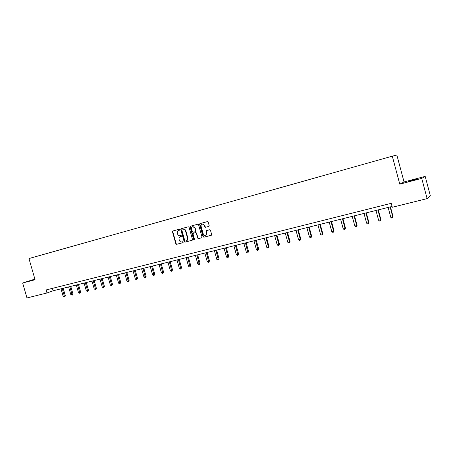 <?xml version="1.0" encoding="UTF-8"?>
<svg xmlns="http://www.w3.org/2000/svg" width="453" height="453" viewBox="0 0 453 453"><rect width="100%" height="100%" fill="white"/><g stroke="black" fill="none" stroke-linecap="round" stroke-linejoin="round"><path stroke-width="0.68" d="M179.745 229.626L179.195 229.269L172.887 230.985L172.48 231.811L175.849 243.816L176.63 244.331L182.955 242.683L183.244 242.1L182.689 241.743L181.868 241.959C180.673 242.129 179.841 241.585 179.36 240.316L179.077 239.314C178.827 237.995 179.258 237.117 180.368 236.67L181.206 236.449L181.494 235.866L180.945 235.509L180.124 235.73C178.929 235.905 178.091 235.362 177.616 234.093L177.333 233.091C177.083 231.76 177.519 230.877 178.641 230.43L179.462 230.209L179.745 229.626M413.782 179.722L408.136 181.353L418.13 178.816L413.782 179.722M34.938 279.269L32.095 280.164L34.994 279.473M208.731 226.438L209.167 225.588L208.199 222.123L207.468 221.591L200.079 223.595L199.648 224.445L203.069 236.704L203.878 237.225L211.285 235.283L211.636 234.467L210.475 230.283L209.66 229.762L206.5 230.605L206.087 231.443L206.664 233.51L205.685 235.719C204.592 235.99 203.81 235.543 203.352 234.382L201.098 226.307C200.889 225.084 201.325 224.314 202.4 223.997L204.405 225.413L204.779 226.766L205.571 227.287L208.793 226.421M180.696 236.562L181.319 236.398M399.778 184.15L421.737 178.391L427.122 198.618L430.35 195.792L425.18 176.376L404.042 181.93L396.856 155.051L392.292 156.172L399.778 184.15L404.042 181.93M34.887 279.093L22.65 283L35.074 279.744L28.958 258.55L392.292 156.172M22.65 283L26.976 297.949L46.993 292.978L53.114 290.786L392.06 206.455M427.122 198.618L392.281 207.27L391.222 203.318L46.121 289.937L46.993 292.978M189.082 227.31L188.289 226.8L181.183 228.731L180.775 229.563L184.156 241.647L184.949 242.162L192.123 240.288L192.485 239.473L189.082 227.31M190.566 226.177L197.836 224.207L198.573 224.733L201.993 236.987L201.636 237.802L198.465 238.635L197.667 238.119L196.279 233.165L195.481 232.649L193.437 233.193L193.018 234.031L194.456 239.173L194.201 239.745L193.601 239.394L190.147 227.021L190.566 226.177M421.737 178.391L425.18 176.376M52.412 288.357L53.114 290.786M190.175 226.528L190.3 226.976M199.773 223.793L203.363 236.596L204.173 237.117L211.37 235.237M179.552 230.169L178.827 230.373M173.097 230.928L172.797 231.715L176.16 243.708L176.942 244.218L183.086 242.615M181.393 228.674L181.087 229.467L184.467 241.54L185.254 242.055L192.225 240.232M182.106 229.49L181.823 230.073L184.79 240.69L185.345 241.047L186.364 240.775C187.395 240.288 187.785 239.416 187.542 238.165L185.504 230.888C185.062 229.677 184.263 229.122 183.114 229.224L182.978 229.258M186.523 240.713L186.67 240.668C187.701 240.181 188.091 239.309 187.848 238.057L187.542 238.165M183.289 229.161L183.425 229.127C184.569 229.025 185.368 229.58 185.815 230.792L187.848 238.057M201.732 237.757L198.465 238.635M193.674 233.114L195.781 232.553L196.579 233.063L197.961 238.012L198.765 238.527M190.764 226.126L190.447 226.925L193.907 239.286L194.331 239.66M194.847 228.029L192.842 226.625C191.795 226.947 191.381 227.712 191.585 228.907L192.378 231.732L193.176 232.247L195.215 231.704L195.639 230.86L194.847 228.029L195.147 227.933L192.802 226.63M195.283 231.681L195.639 230.86M195.147 227.933L195.939 230.764M202.332 224.014L204.699 225.322L205.073 226.67L205.866 227.191L208.867 226.387M205.889 235.645L206.664 233.51M206.664 230.56L206.375 231.347L206.953 233.408M200.266 223.544L199.648 224.445M61.013 288.821L63.233 296.556L64.445 296.262L65.368 295.911L63.177 288.284M65.368 295.911L64.581 297.021L62.225 288.521M64.581 297.021L63.233 296.556M68.607 286.93L70.844 294.716L72.072 294.416L72.984 294.071L70.781 286.392M72.984 294.071L72.197 295.18L69.836 286.624M72.197 295.18L70.844 294.716M76.302 285.016L78.55 292.853L79.79 292.547L80.691 292.202L78.482 284.478M80.691 292.202L79.915 293.317L77.548 284.711M79.915 293.317L78.55 292.853M84.099 283.08L86.353 290.962L87.616 290.656L88.505 290.311L86.28 282.536M88.505 290.311L87.729 291.438L85.357 282.763M87.729 291.438L86.353 290.962M91.993 281.115L94.258 289.048L95.538 288.742L96.415 288.397L94.179 280.571M96.415 288.397L95.645 289.524L93.267 280.798M95.645 289.524L94.258 289.048M99.994 279.122L102.27 287.111L103.561 286.8L104.428 286.46L102.185 278.578M104.428 286.46L103.663 287.593L101.285 278.805M103.663 287.593L103.148 287.717L102.27 287.111M108.097 277.106L110.385 285.152L111.693 284.835L112.548 284.495L110.294 276.562M112.548 284.495L111.789 285.633L109.405 276.783M111.789 285.633L111.262 285.758L110.385 285.152M116.308 275.062L118.607 283.159L119.937 282.842L120.775 282.502L118.51 274.518M120.775 282.502L120.022 283.646L117.633 274.733M120.022 283.646L119.49 283.776L118.607 283.159M124.626 272.995L126.942 281.149L128.284 280.82L129.116 280.486L126.834 272.446M129.116 280.486L128.363 281.636L125.974 272.661M128.363 281.636L127.825 281.766L126.942 281.149M133.057 270.894L135.385 279.105L136.749 278.776L137.565 278.442L135.271 270.345M137.565 278.442L136.817 279.597L134.422 270.56M136.817 279.597L136.274 279.728L135.385 279.105M141.608 268.771L143.941 277.032L145.328 276.698L146.126 276.37L143.828 268.216M146.126 276.37L145.385 277.53L142.989 268.425M145.385 277.53L144.835 277.661L143.941 277.032M150.271 266.613L152.616 274.937L154.02 274.597L154.807 274.269L152.491 266.058M154.807 274.269L154.071 275.435L151.67 266.268M154.071 275.435L153.51 275.571L152.616 274.937M159.054 264.427L161.41 272.808L162.831 272.468L163.607 272.14L161.279 263.873M163.607 272.14L162.876 273.312L160.47 264.076M162.876 273.312L162.31 273.448L161.41 272.808M167.955 262.213L170.328 270.651L171.766 270.305L172.531 269.982L170.186 261.658M172.531 269.982L171.8 271.154L169.394 261.857M171.8 271.154L171.228 271.296L170.328 270.651M176.981 259.971L179.365 268.465L180.826 268.114L181.574 267.791L179.218 259.41M181.574 267.791L180.849 268.974L178.442 259.603M180.849 268.974L180.266 269.116L179.365 268.465M186.132 257.689L188.533 266.251L190.011 265.894L190.741 265.577L188.38 257.134M190.741 265.577L190.028 266.76L187.616 257.321M190.028 266.76L189.433 266.902L188.533 266.251M195.419 255.384L197.825 264.003L199.331 263.64L200.045 263.323L197.667 254.824M200.045 263.323L199.331 264.518L196.919 255.011M199.331 264.518L198.731 264.66L197.825 264.003M204.83 253.04L207.253 261.721L208.776 261.353L209.473 261.041L207.083 252.48M209.473 261.041L208.771 262.242L206.353 252.661M208.771 262.242L208.165 262.389L207.253 261.721M214.382 250.662L216.817 259.41L218.363 259.037L219.037 258.725L216.636 250.101M219.037 258.725L218.346 259.931L215.922 250.283M218.346 259.931L217.729 260.079L216.817 259.41M224.065 248.255L226.517 257.061L228.08 256.687L228.742 256.381L226.33 247.689M228.742 256.381L228.057 257.587L225.634 247.865M228.057 257.587L227.429 257.74L226.517 257.061M233.895 245.809L236.353 254.682L237.944 254.297L238.589 253.997L236.16 245.243M238.589 253.997L237.91 255.215L235.481 245.413M237.91 255.215L237.27 255.367L236.353 254.682M243.861 243.329L246.341 252.27L247.95 251.879L248.572 251.579L246.132 242.763M248.572 251.579L247.904 252.802L245.475 242.927M247.904 252.802L247.259 252.955L246.341 252.27M253.98 240.809L256.472 249.818L258.108 249.422L258.708 249.127L256.256 240.243M258.708 249.127L258.046 250.356L255.617 240.401M258.046 250.356L257.389 250.515L256.472 249.818M264.246 238.255L266.749 247.332L268.414 246.93L268.991 246.642L266.528 237.689M268.991 246.642L268.34 247.87L268.414 246.93L265.905 237.842M268.34 247.87L267.672 248.034L266.749 247.332M274.671 235.662L277.185 244.807L278.872 244.399L279.433 244.116L276.953 235.096M279.433 244.116L278.788 245.35L278.872 244.399L276.353 235.243M278.788 245.35L278.114 245.515L277.185 244.807M285.248 233.035L287.774 242.247L289.49 241.834L290.028 241.551L287.53 232.463M290.028 241.551L289.388 242.797L289.49 241.834L286.959 232.604M289.388 242.797L288.703 242.961L287.774 242.247M295.985 230.362L298.527 239.648L300.265 239.224L300.781 238.952L298.272 229.79M300.781 238.952L300.152 240.198L300.265 239.224L297.723 229.926M300.152 240.198L299.461 240.367L298.527 239.648M306.885 227.649L309.444 237.004L311.211 236.579L311.704 236.307L309.178 227.078M311.704 236.307L311.081 237.565L311.211 236.579L308.652 227.208M311.081 237.565L310.379 237.734L309.444 237.004M317.955 224.892L320.526 234.326L322.321 233.89L322.791 233.623L320.254 224.32M322.791 233.623L322.179 234.886L322.321 233.89L319.744 224.45M322.179 234.886L321.466 235.056L320.526 234.326M329.201 222.095L331.783 231.602L333.606 231.16L334.048 230.9L331.5 221.523M334.048 230.9L333.448 232.168L333.606 231.16L331.018 221.647M333.448 232.168L332.723 232.344L331.783 231.602M340.616 219.258L343.215 228.839L345.067 228.391L345.48 228.131L342.921 218.686M345.48 228.131L344.897 229.405L345.067 228.391L342.462 218.799M344.897 229.405L344.155 229.586L343.215 228.839M352.213 216.37L354.829 226.03L356.704 225.577L357.1 225.322L354.518 215.798M357.1 225.322L356.522 226.602L356.704 225.577L354.087 215.905M356.522 226.602L355.769 226.783L354.829 226.03M363.997 213.437L366.624 223.176L368.532 222.717L368.895 222.468L366.307 212.865M368.895 222.468L368.334 223.754L368.532 222.717L365.899 212.967M368.334 223.754L367.57 223.941L366.624 223.176M375.967 210.458L378.612 220.277L380.548 219.807L380.882 219.569L378.278 209.886M380.882 219.569L380.333 220.86L380.548 219.807L377.904 209.977M380.333 220.86L379.557 221.047L378.612 220.277M388.13 207.434L390.792 217.332L392.762 216.857L393.062 216.619L390.446 206.857M393.062 216.619L392.525 217.916L392.762 216.857L390.101 206.947M392.525 217.916L391.737 218.108L390.792 217.332M178.952 230.334L178.641 230.43M176.942 244.218L176.63 244.331M176.16 243.708L175.849 243.816M172.797 231.715L172.48 231.811M185.254 242.055L184.949 242.162M184.467 241.54L184.156 241.647M181.087 229.467L180.775 229.563M185.815 230.792L185.504 230.888M197.961 238.012L197.667 238.119M196.579 233.063L196.279 233.165M195.781 232.553L195.481 232.649M193.907 239.286L193.601 239.394M190.447 226.925L190.147 227.021M205.883 227.185L205.594 227.281M205.073 226.67L204.779 226.766M204.699 225.322L204.405 225.413M206.375 231.347L206.087 231.443M204.173 237.117L203.878 237.225M203.363 236.596L203.069 236.704M186.67 240.668L186.364 240.775M183.425 229.127L183.114 229.224M193.142 226.528L192.842 226.625M205.866 227.191L205.571 227.287M202.695 223.907L202.4 223.997M205.979 235.611L205.685 235.719"/></g></svg>

